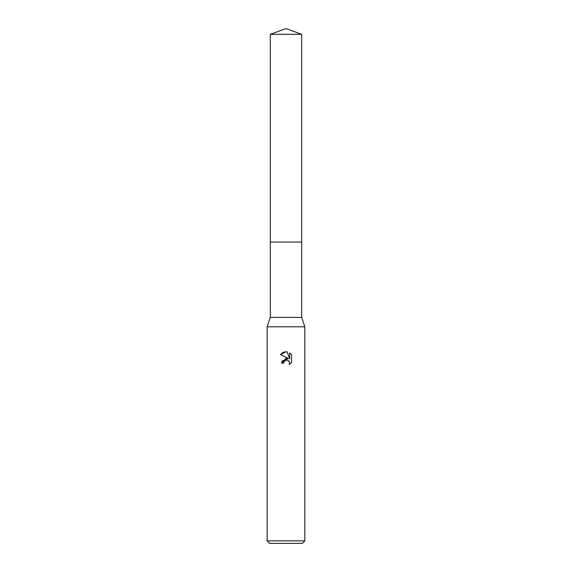 <?xml version="1.0" encoding="UTF-8"?>
<svg xmlns="http://www.w3.org/2000/svg" width="572" height="572" viewBox="0 0 572 572"><rect width="100%" height="100%" fill="white"/><g stroke="black" fill="none" stroke-linecap="round" stroke-linejoin="round"><path stroke-width="0.43" stroke-dasharray="2.86 2.15" d="M301.694 317.388L270.306 317.388M286 242.056L301.694 242.056L286 242.056M304.833 326.805L267.167 326.805M304.833 540.89L267.167 540.89M302.323 543.4L269.677 543.4M283.848 362.047L285.535 360.339M280.402 354.547L288.395 358.487M289.654 352.931L289.654 358.951L287.215 351.923M281.667 363.148L283.648 363.148M287.537 360.253L288.209 360.553M289.089 361.361L289.382 361.854M291.598 362.319L291.598 354.89M301.694 242.056L270.306 242.056M301.694 34.313L270.306 34.313"/><path stroke-width="0.86" d="M270.306 34.313L301.694 34.313L286 28.6L270.306 34.313L270.306 317.388L301.694 317.388L304.833 326.805L304.833 540.89L267.167 540.89L269.677 543.4L302.323 543.4L304.833 540.89M270.306 317.388L267.167 326.805L304.833 326.805M282.032 361.247L281.667 363.148L286 358.201L288.395 358.487L280.402 354.547M283.111 352.373L280.409 354.547L286 351.787L287.215 351.923L289.654 358.951L289.654 352.931L291.598 354.89L291.598 362.319L289.346 364.471L289.432 361.976L287.809 360.353L286.45 360.131M286 360.196L283.962 361.783L283.648 363.148L283.848 362.047M287.215 351.923L286.179 351.794M285.707 351.794L283.369 352.266M291.598 354.89L289.654 352.931M288.395 358.487L282.096 361.096M285.535 360.339L285.979 360.196M286.651 360.124L287.537 360.253M288.209 360.553L289.089 361.361M289.425 361.947L289.346 364.471L291.598 362.319M283.648 363.148L281.667 363.148M270.306 242.056L301.694 242.056L301.694 317.388M301.694 34.313L301.694 242.056M267.167 326.805L267.167 540.89"/></g></svg>

